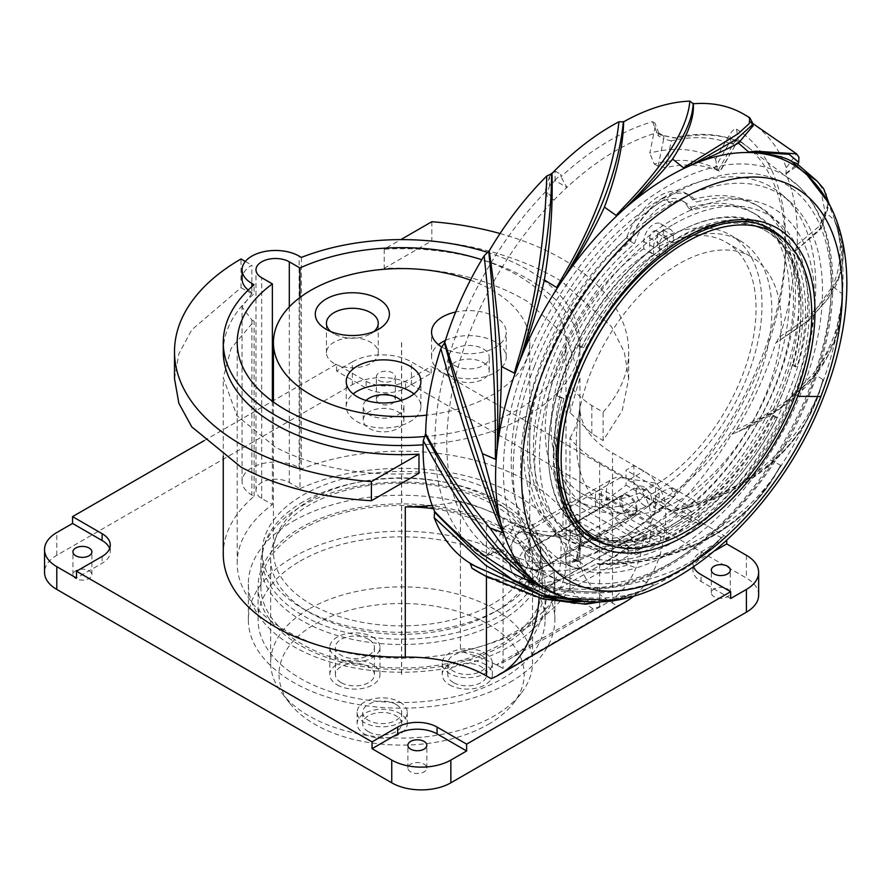 <?xml version="1.0" encoding="UTF-8"?>
<svg xmlns="http://www.w3.org/2000/svg" width="891" height="891" viewBox="0 0 891 891"><rect width="100%" height="100%" fill="white"/><g stroke="black" fill="none" stroke-linecap="round" stroke-linejoin="round"><path stroke-width="0.67" stroke-dasharray="4.46 3.34" d="M758.653 595.121A41.799 24.135 0 0 0 746.413 578.059L411.453 384.667A41.799 24.135 0 0 0 352.346 384.667L56.79 555.305A41.799 24.135 0 0 0 44.55 572.367M352.346 361.913A41.799 24.135 180 0 1 411.453 361.913L431.155 373.296L405.539 388.086A27.866 16.083 180 0 1 366.134 388.086L336.586 371.024L352.346 361.913L352.346 384.667M379.143 380.58A9.478 5.469 0 0 0 389.467 381.76A9.478 5.469 0 0 0 395.314 376.704A9.478 5.469 0 0 0 392.541 372.839A9.478 5.469 0 0 0 382.217 371.658A9.478 5.469 0 0 0 376.37 376.704A9.478 5.469 0 0 0 379.143 380.58M431.155 373.296L431.155 366.468L726.711 537.106L726.711 540.436M204.061 440.7L336.586 364.196L366.134 381.259A27.866 16.083 0 0 0 405.539 381.259L431.155 366.468M730.653 598.529L701.094 581.467A27.866 16.083 180 0 1 692.931 570.095L692.931 563.268A27.866 16.083 0 0 1 701.094 551.897L726.711 537.106M692.931 563.268A27.866 16.083 0 0 0 693.655 566.899M491.164 678.675L617.263 605.88L612.518 603.14A111.464 64.352 180 0 1 579.874 557.632A111.464 64.352 180 0 1 579.896 556.296A178.334 102.966 0 0 0 579.941 554.169A178.334 102.966 0 0 0 527.706 481.363A178.334 102.966 0 0 0 301.381 469L299.142 467.708A33.435 19.301 0 0 0 262.7 463.532A33.435 19.301 0 0 0 242.062 481.363A33.435 19.301 0 0 0 251.852 495.017L254.091 496.309A178.334 102.966 0 0 0 223.262 554.169M692.931 570.095A27.866 16.083 180 0 1 701.094 558.713L715.072 550.649M293.228 521.179A153.252 88.487 180 0 1 460.246 502.001A153.252 88.487 180 0 1 554.859 583.739A153.252 88.487 180 0 1 509.975 646.309A153.252 88.487 180 0 1 342.957 665.488A153.252 88.487 180 0 1 248.344 583.739A153.252 88.487 180 0 1 293.228 521.179M392.541 395.593A9.478 5.469 180 0 1 395.314 399.458A9.478 5.469 180 0 1 389.467 404.514A9.478 5.469 180 0 1 379.143 403.322A9.478 5.469 180 0 1 376.37 399.458A9.478 5.469 180 0 1 382.217 394.401A9.478 5.469 180 0 1 392.541 395.593M89.111 570.775A9.478 5.469 180 0 1 91.884 574.639A9.478 5.469 180 0 1 86.037 579.696A9.478 5.469 180 0 1 75.713 578.515A9.478 5.469 180 0 1 72.928 574.639A9.478 5.469 180 0 1 78.776 569.594A9.478 5.469 180 0 1 89.111 570.775M424.06 764.166A9.478 5.469 180 0 1 426.834 768.031A9.478 5.469 180 0 1 420.986 773.087A9.478 5.469 180 0 1 410.662 771.896A9.478 5.469 180 0 1 407.889 768.031A9.478 5.469 180 0 1 413.736 762.974A9.478 5.469 180 0 1 424.06 764.166M727.502 588.973A9.478 5.469 180 0 1 730.275 592.849A9.478 5.469 180 0 1 724.428 597.894A9.478 5.469 180 0 1 714.103 596.714A9.478 5.469 180 0 1 711.319 592.849A9.478 5.469 180 0 1 717.177 587.793A9.478 5.469 180 0 1 727.502 588.973M336.586 371.024L336.586 364.196M109.638 548.477A27.866 16.083 180 0 1 110.272 551.897A27.866 16.083 180 0 1 102.109 563.268L76.492 578.059M509.975 682.261A153.252 88.487 0 0 0 554.859 619.69A153.252 88.487 0 0 0 460.246 537.941A153.252 88.487 0 0 0 293.228 557.131A153.252 88.487 0 0 0 248.344 619.69A153.252 88.487 0 0 0 342.957 701.44A153.252 88.487 0 0 0 509.975 682.261M300.133 561.107A143.507 82.852 180 0 1 456.515 543.142A143.507 82.852 180 0 1 545.103 619.69A143.507 82.852 180 0 1 503.07 678.274A143.507 82.852 180 0 1 346.688 696.239A143.507 82.852 180 0 1 258.1 619.69A143.507 82.852 180 0 1 300.133 561.107M503.07 645.318A143.507 82.852 0 0 0 545.103 586.735A143.507 82.852 0 0 0 456.515 510.198A143.507 82.852 0 0 0 300.133 528.151A143.507 82.852 0 0 0 258.1 586.735A143.507 82.852 0 0 0 346.688 663.283A143.507 82.852 0 0 0 503.07 645.318M302.105 529.287A140.722 81.248 180 0 1 455.457 511.679A140.722 81.248 180 0 1 542.318 586.735A140.722 81.248 180 0 1 501.11 644.182A140.722 81.248 180 0 1 347.757 661.801A140.722 81.248 180 0 1 260.885 586.735A140.722 81.248 180 0 1 302.105 529.287M501.11 620.715A140.722 81.248 0 0 0 542.318 563.268A140.722 81.248 0 0 0 455.457 488.212A140.722 81.248 0 0 0 302.105 505.821A140.722 81.248 0 0 0 260.885 563.268A140.722 81.248 0 0 0 347.757 638.324A140.722 81.248 0 0 0 501.11 620.715M299.966 488.658A164.401 94.914 180 0 1 517.849 496.153A164.401 94.914 180 0 1 566.008 563.268A164.401 94.914 180 0 1 464.512 650.965A164.401 94.914 180 0 1 285.354 630.383A164.401 94.914 180 0 1 237.195 563.268A164.401 94.914 180 0 1 272.379 504.584L261.709 498.425A19.502 11.26 180 0 1 255.995 490.462A19.502 11.26 180 0 1 268.035 480.06A19.502 11.26 180 0 1 289.297 482.499L299.966 488.658L299.966 297.483M424.127 436.601A164.401 94.914 0 0 0 566.008 342.578A164.401 94.914 0 0 0 517.849 275.464A164.401 94.914 0 0 0 481.775 259.715M272.379 401.251L272.379 504.584M487.076 252.209A178.334 102.966 180 0 1 527.706 269.773A178.334 102.966 180 0 1 579.941 342.578A178.334 102.966 180 0 1 423.169 444.787M432.213 505.442A178.334 102.966 0 0 0 460.402 501.21L460.402 651.366A178.334 102.966 0 0 0 569.962 588.116A132.358 76.414 0 0 0 593.183 608.921L599.621 606.593A186.698 107.789 60 0 0 606.326 603.24A186.698 107.789 60 0 0 643.436 540.213L546.885 595.956A186.698 107.789 -120 0 1 509.775 658.984L606.326 603.24M539.133 597.984A195.051 112.611 60 0 0 539.512 590.143L554.291 581.6A195.051 112.611 -120 0 1 552.865 599.409L649.416 543.666A195.051 112.611 60 0 0 650.898 521.19A195.051 112.611 60 0 0 650.842 516.446A30.65 17.697 60 0 0 629.18 479.659L599.621 462.585A132.358 76.414 180 0 1 597.772 461.538A132.358 76.414 180 0 1 569.962 437.96L569.962 588.116M569.962 437.96A178.334 102.966 0 0 0 579.896 406.14A111.464 64.352 0 0 0 579.874 407.477A111.464 64.352 0 0 0 612.518 452.973L643.959 471.127A30.65 17.697 -120 0 1 665.622 507.915A195.051 112.611 -120 0 1 665.677 512.659A195.051 112.611 -120 0 1 633.935 595.979M301.381 257.41L301.381 469M223.262 351.678A178.334 102.966 0 0 1 254.091 293.818L254.091 284.719M418.982 473.266C363.472 476.696 315.648 468.02 275.508 447.237L236.828 415.607L223.273 377.751L231.137 348.336L254.091 321.183L251.863 319.98L242.062 306.95L251.852 293.562L251.852 265.217A33.435 19.301 0 0 0 242.062 278.872M254.091 496.309L254.091 321.183M384.221 249.202L384.221 268.325C439.731 266.81 487.555 277.903 527.706 301.626L566.375 336.843L579.941 377.751L569.962 412.611L569.962 385.625A178.334 102.966 0 0 0 579.941 351.678A178.334 102.966 0 0 0 527.706 278.872A178.334 102.966 0 0 0 384.221 249.202L400.839 239.612M248.233 290.043A33.435 19.301 0 0 0 251.852 292.526L254.091 293.818M245.326 261.453L251.852 265.217M174.502 378.664L178.868 353.827L191.788 329.793L241.016 287.704L241.016 258.969M241.016 287.704L251.852 293.562M617.263 605.88A195.051 112.611 -120 0 0 625.282 601.948M636.074 491.598A11.149 6.437 60 0 1 638.379 486.497A11.149 6.437 60 0 1 646.966 489.482A11.149 6.437 60 0 1 651.833 500.697A11.149 6.437 60 0 1 649.528 505.798A11.149 6.437 60 0 1 640.941 502.814A11.149 6.437 60 0 1 636.074 491.598A11.149 6.437 -120 0 0 640.941 502.814A11.149 6.437 -120 0 0 649.528 505.798A11.149 6.437 -120 0 0 651.833 500.697A11.149 6.437 -120 0 0 646.966 489.482A11.149 6.437 -120 0 0 638.379 486.497A11.149 6.437 -120 0 0 636.074 491.598M593.183 608.921L496.532 664.719A186.698 107.789 -120 0 0 503.07 662.336A186.698 107.789 -120 0 0 509.775 658.984M552.865 599.409L546.885 595.956M554.291 581.6L554.291 572.189A30.65 17.697 -120 0 0 532.629 535.391L503.07 518.328A146.737 84.723 180 0 0 460.402 501.21M524.743 555.873A11.149 6.437 60 0 1 527.06 550.772A11.149 6.437 60 0 1 535.647 553.756A11.149 6.437 60 0 1 540.514 564.972A11.149 6.437 60 0 1 538.197 570.073A11.149 6.437 60 0 1 529.61 567.088A11.149 6.437 60 0 1 524.743 555.873M496.532 664.719L503.07 668.495A146.737 84.723 0 0 0 460.402 651.366M503.07 518.328L503.07 668.495M554.291 572.189L539.512 580.72A30.65 17.697 60 0 0 517.849 543.922L486.419 525.779A111.876 64.597 0 0 0 433.471 508.705M539.512 590.143L539.512 580.72M525.735 573.503A11.149 6.437 -120 0 0 520.867 562.288A11.149 6.437 -120 0 0 512.28 559.303A11.149 6.437 -120 0 0 509.975 564.404A11.149 6.437 -120 0 0 514.831 575.619A11.149 6.437 -120 0 0 523.429 578.604A11.149 6.437 -120 0 0 525.735 573.503A11.149 6.437 60 0 1 523.429 578.604A11.149 6.437 60 0 1 514.831 575.619A11.149 6.437 60 0 1 509.975 564.404A11.149 6.437 60 0 1 512.28 559.303A11.149 6.437 60 0 1 520.867 562.288A11.149 6.437 60 0 1 525.735 573.503M599.621 462.585L599.621 606.593M649.416 543.666L643.436 540.213M637.054 509.229A11.149 6.437 -120 0 0 632.198 498.013A11.149 6.437 -120 0 0 623.6 495.028A11.149 6.437 -120 0 0 621.294 500.129A11.149 6.437 -120 0 0 626.161 511.345A11.149 6.437 -120 0 0 634.748 514.33A11.149 6.437 -120 0 0 637.054 509.229M384.221 268.325L431.823 240.848C482.332 246.094 525.779 259.715 562.165 281.712L611.415 326.54L624.335 352.179L628.701 378.664L622.208 410.662L603.129 440.577L591.813 433.616L569.962 412.611M431.823 221.725L431.823 240.848M500.051 233.52A227.094 131.111 180 0 1 562.188 258.969A227.094 131.111 180 0 1 628.701 351.678A227.094 131.111 180 0 1 603.129 412.121L591.813 405.583A128.716 74.309 180 0 1 569.962 385.625M603.129 440.577L603.129 412.121M591.813 433.616L591.813 405.583M530.68 584.262C610.87 601.937 671.903 588.884 713.78 545.08L719.772 539.378L714.248 545.08C668.395 592.404 593.985 603.352 529.421 584.128L530.68 584.262A229.087 132.269 120 0 0 596.881 563.58L597.17 563.847C633.156 565.184 667.972 557.811 701.618 541.728C734.886 524.097 759.366 501.811 775.07 474.858L780.639 465.314L770.615 459.923C744.687 485.317 710.662 502.647 668.54 511.891L668.952 511.924C704.191 505.453 736.155 491.052 764.834 468.722C792.767 445.032 811.077 418.87 819.753 390.225L823.006 379.677L813.472 373.374L781.24 406.975L738.706 431.444L731.333 434.44L739.686 431.044L780.059 408.713L813.516 377.428L834.344 340.663L841.55 303.519L842.084 295.4L841.872 293.551L832.573 286.301L807.079 321.807L775.693 343.024L809.228 319.858L827.862 299.053L839.623 274.784L842.262 250.382L837.117 227.973L834.366 220.044L825.021 211.958L819.642 230.156L794.861 251.563L821.959 226.893L828.218 202.324M529.421 584.128L527.249 581.634A229.087 132.269 120 0 1 476.83 571.242M795.24 251.006L797.233 244.78A229.087 132.269 120 0 0 785.929 173.968L786.33 167.686A229.087 132.269 120 0 0 750.255 122.067L748.618 117.233A229.087 132.269 120 0 0 743.695 114.137M776.15 342.623L779.681 336.776A229.087 132.269 120 0 0 794.861 251.563M731.801 434.24L736.322 429.674A229.087 132.269 120 0 0 775.693 343.024M822.471 382.517L820.121 390.147C800.096 454.889 737.158 499.506 669.731 511.868L673.785 509.329A229.087 132.269 120 0 0 731.333 434.44M779.38 468.143L775.293 475.059C739.519 535.669 667.359 566.709 598.752 564.404L601.57 563.613A229.087 132.269 120 0 0 668.54 511.891M598.752 564.404L597.17 563.847M674.598 493.982L675.278 495.585A250.705 144.743 -60 0 1 659.518 510.888L659.518 508.661A248.077 143.228 -60 0 1 613.721 543.209A248.077 143.228 -60 0 1 567.946 563.691C565.93 564.482 565.128 562.455 565.551 557.61L570.73 532.295A211.768 122.267 -60 0 1 535.391 535.658A211.768 122.267 -60 0 1 504.941 526.414L490.785 550.928L485.706 556.196L495.563 552.353L494.149 552.22A239.556 138.305 120 0 1 469.468 333A239.556 138.305 120 0 1 554.046 200.007L546.461 195.63L549.569 185.818A239.556 138.305 -60 0 1 555.093 180.572L566.91 187.4A239.556 138.305 120 0 0 554.046 200.007L545.236 189.794A250.705 144.743 -60 0 1 561.007 174.491L561.007 176.719A248.077 143.228 -60 0 1 652.58 121.688L654.874 123.003L654.974 127.769L649.795 153.085A211.768 122.267 -60 0 1 685.134 149.71A211.768 122.267 -60 0 1 715.584 158.966L729.729 134.452C732.97 129.852 735.242 128.104 736.534 129.184A248.077 143.228 -60 0 1 785.65 245.426A248.077 143.228 -60 0 1 762.173 356.255A248.077 143.228 -60 0 1 674.598 493.982L678.307 492.2A239.556 138.305 120 0 0 762.874 359.207A239.556 138.305 120 0 0 785.528 252.186A239.556 138.305 120 0 0 738.193 139.987L730.91 142.17L729.729 134.452M545.916 191.398A248.077 143.228 -60 0 0 458.342 329.113A248.077 143.228 -60 0 0 483.991 556.196L485.706 556.196M601.57 563.613C684.923 559.815 742.726 530.245 774.958 474.903L780.639 465.314M562.31 596.591L582.447 600.657L588.661 600.812A445.411 351.288 95.1 0 1 576.522 596.814L525.857 588.183L476.128 566.687M489.159 578.07L533.865 596.48L575.642 603.864L612.952 601.247L645.752 589.508L652.88 585.766L653.805 584.986L642.378 580.854C606.236 591.836 567.857 592.092 527.249 581.634M775.671 473.967A245.682 141.847 120 0 0 819.197 391.628L823.006 379.677M819.197 391.628C808.917 417.434 792.723 440.199 770.615 459.923M673.785 509.329C753.519 488.045 802.212 448.218 819.854 389.835L819.753 390.225M736.322 429.674C806.277 397.575 841.416 355.219 841.761 302.584L841.55 303.519C838.865 328.456 829.499 351.745 813.472 373.374M841.55 303.519L841.872 293.551M841.65 302.55A245.682 141.847 120 0 0 837.106 227.973C842.374 247.72 840.87 267.166 832.573 286.301M779.681 336.776C835.101 302.183 854.302 265.473 837.284 226.637L834.366 220.044L837.473 226.904L842.608 247.163C844.256 264.46 839.979 280.888 829.799 296.447L809.139 319.936M809.418 177.287L821.591 194.26L825.021 211.958M797.233 244.78L818.372 226.915L827.616 210.254L826.859 194.951L816.835 180.84M785.929 173.968L797.289 165.893L796.543 163.387M786.174 173.355L798.436 162.964M786.33 167.686L796.576 153.842M752.973 125.887L750.255 122.067M750.322 121.477L753.151 124.072M748.618 117.233L749.81 117.735M580.876 600.712L582.447 600.657A245.682 141.847 120 0 1 564.148 597.159M581.255 601.481L585.487 601.213M653.805 584.986L646.621 588.762C626.273 597.415 602.906 600.088 576.522 596.814M646.621 588.762L613.609 600.356M715.028 543.911A245.682 141.847 120 0 0 775.07 474.858C758.798 498.682 737.28 517.983 710.539 532.785L721.22 537.407L714.259 544.601C694.445 562.165 670.477 574.25 642.378 580.854M714.259 544.601C669.709 587.793 605.891 604.243 527.383 582.09M710.539 532.785C677.104 553.333 639.215 563.602 596.881 563.58M719.772 539.378L721.22 537.407M778.489 235.335A178.334 102.966 -60 0 1 797.122 366.847L794.872 366.647A174.714 100.872 120 0 0 766.75 231.304A174.714 100.872 120 0 0 741.167 223.396A174.714 100.872 120 0 0 583.627 347.78L581.389 347.579A178.334 102.966 -60 0 1 742.448 220.099A178.334 102.966 -60 0 1 768.565 228.163A178.334 102.966 -60 0 1 770.403 229.265M581.389 347.579L576.856 344.962L581.656 346.644A174.714 100.872 -60 0 1 739.196 222.26A174.714 100.872 -60 0 1 764.779 230.156A174.714 100.872 -60 0 1 800.964 310.146A174.714 100.872 -60 0 1 792.901 365.51L792.589 364.23L797.122 366.847M557.153 395.749L561.686 398.366L563.925 398.567L557.153 395.749A178.334 102.966 -60 0 1 576.856 344.962M792.589 364.23A178.334 102.966 -60 0 1 772.887 415.017L777.409 417.634A178.334 102.966 -60 0 1 616.349 545.114A178.334 102.966 -60 0 1 601.403 542.051M592.114 538.086A178.334 102.966 -60 0 1 590.232 537.05A178.334 102.966 -60 0 1 561.686 398.366M794.872 366.647L792.901 365.51M777.409 417.634L775.17 417.434A174.714 100.872 120 0 1 617.63 541.806A174.714 100.872 120 0 1 592.047 533.909L590.076 532.773A174.714 100.872 -60 0 1 561.954 397.419M563.925 398.567A174.714 100.872 120 0 0 592.047 533.909M772.887 415.017L773.199 416.297L775.17 417.434M773.199 416.297A174.714 100.872 -60 0 1 677.427 524.12A174.714 100.872 -60 0 1 615.659 540.67A174.714 100.872 -60 0 1 590.076 532.773M611.516 542.63A178.612 103.122 -60 0 1 565.295 370.099A178.612 103.122 -60 0 1 737.815 217.114A178.612 103.122 -60 0 1 800.964 306.961A178.612 103.122 -60 0 1 674.676 525.712A178.612 103.122 -60 0 1 611.516 542.63M581.656 346.644L583.627 347.78M795.83 390.692A197.858 114.237 -60 0 1 604.722 560.172A197.858 114.237 -60 0 1 553.511 369.052A197.858 114.237 120 0 1 744.62 199.584A197.858 114.237 120 0 1 795.83 390.692M534.477 366.156A224.922 129.852 120 0 0 592.693 583.405A224.922 129.852 120 0 0 809.941 390.759A224.922 129.852 120 0 0 751.726 173.5A224.922 129.852 120 0 0 534.477 366.156M659.518 508.661L665.432 504.807A239.556 138.305 120 0 0 678.307 492.2L670.723 487.822L659.128 492.734A239.556 138.305 -60 0 1 653.604 497.98L665.432 504.807A239.556 138.305 120 0 1 619.512 539.734L613.721 543.209M504.941 526.414L515.031 522.583L521.859 526.447L506.756 552.598A5.569 3.564 -62.1 0 0 507.157 559.27A5.569 3.564 -62.1 0 0 507.235 559.314A5.569 3.564 -62.1 0 0 507.291 559.336L495.162 552.765A431.823 352.58 -60 0 1 494.137 552.22M507.291 559.336L510.576 561.018M736.534 129.184L738.193 139.987A431.901 352.58 121.9 0 1 739.196 140.6L798.035 185.662A231.994 133.94 -60 0 1 798.046 185.673C839.879 224.075 843.744 307.807 811.189 390.336C766.115 511.935 646.643 610.602 568.18 583.828A231.994 133.94 -60 0 1 568.146 583.817A231.994 133.94 -60 0 1 525.4 363.016A231.994 133.94 -60 0 1 798.035 185.662A231.994 133.94 -60 0 1 809.529 388.398A231.994 133.94 -60 0 1 568.18 583.828L510.588 561.029L520.132 565.351A238.888 137.927 120 0 0 579.841 567.879A5.569 4.01 76.9 0 1 579.596 567.756A5.569 4.01 76.9 0 1 576.789 560.461A233.331 134.708 -60 0 1 518.874 558.156L533.898 532.116A203.415 117.445 120 0 0 552.142 536.003A203.415 117.445 120 0 0 582.268 533.698L583.772 532.618L582.113 530.501L578.17 528.229A203.415 117.445 -60 0 1 544.256 531.459A203.415 117.445 -60 0 1 515.031 522.583M619.512 539.734A239.556 138.305 120 0 1 575.441 559.47L573.414 559.236L570.897 554.592A426.254 301.414 -105 0 0 576.555 557.677L578.259 559.526L578.782 562.266L577.736 561.575A5.569 3.286 118 0 0 579.54 561.686C583.984 564.448 584.084 566.509 579.829 567.879M670.723 487.822L675.278 495.585L659.128 502.324L659.128 492.734M715.584 158.966L717.311 169.613L719.939 171.206L735.387 145.133C739.196 142.148 741.435 141.335 742.103 142.705L741.947 142.627A5.569 5.223 -64.7 0 0 735.03 145.055L733.482 143.729A5.569 3.219 121.6 0 1 739.196 140.6L738.182 139.976M717.311 169.613A203.415 117.445 -60 0 0 688.086 160.748A203.415 117.445 -60 0 0 654.172 163.977L649.795 153.085M654.172 163.977L658.115 166.249L665.844 167.597L671.324 140.834A233.331 134.708 -60 0 1 729.239 143.15M740.221 141.224L742.493 142.928L736.322 140.767A238.888 137.927 120 0 0 676.614 138.239A5.569 4.01 -103.1 0 0 676.392 138.105A5.569 4.01 -103.1 0 0 673.997 137.682L662.815 135.365A5.569 3.141 122 0 0 660.944 135.209A431.901 302.004 -106.2 0 0 656.901 132.726L658.872 133.138L658.081 135.666A426.254 301.414 75 0 1 663.672 139.074A5.569 3.141 122 0 0 662.837 135.387M676.614 138.239L660.944 135.209M652.58 121.688L656.901 132.726A239.556 138.305 120 0 0 566.91 187.4L561.007 176.719M555.093 180.572L555.093 171.072A250.705 144.743 120 0 0 549.569 176.229L549.569 185.818M546.461 195.63L545.236 189.794L549.569 176.229M555.093 171.072L561.007 174.491M483.991 556.196L494.149 552.22M510.621 561.052L495.262 552.821A5.569 3.219 118.4 0 0 500.697 549.535A426.254 348.036 120 0 1 498.069 548.088L495.563 552.353M518.818 558.289A240.904 185.261 -60 0 1 506.756 552.598L500.697 549.535L515.956 523.117M533.898 532.116L521.859 526.447M583.772 532.584L578.259 559.526L576.789 560.461L582.268 533.698M582.113 530.501L576.555 557.677A5.569 3.286 118 0 0 577.713 561.564M578.17 528.229L570.73 532.295M575.441 559.481L567.946 563.691M653.604 497.98L653.604 507.469L659.518 510.888M653.604 507.469A250.705 144.743 120 0 0 659.128 502.324M518.852 558.223L520.132 565.351M742.493 142.928A5.569 5.223 115.3 0 0 742.303 142.816A5.569 5.223 -64.7 0 0 741.947 142.627L736.322 140.767M735.387 145.144L720.24 171.362L714.203 169.19A203.415 117.445 120 0 0 695.971 165.292A203.415 117.445 120 0 0 665.844 167.597M658.115 166.249L663.672 139.074L671.324 140.834A5.569 4.01 -103.1 0 1 673.986 137.693M714.203 169.19L729.272 143.083L734.952 140.177M663.461 197.59A215.321 124.317 120 0 0 519.887 397.798A215.321 124.317 120 0 0 567.912 565.451A215.321 124.317 120 0 0 627.999 564.849L627.999 545.426A192.267 111.007 -60 0 1 567.333 539.913A192.267 111.007 -60 0 1 527.505 451.893A192.267 111.007 -60 0 1 630.416 240.202A52.948 30.572 -60 0 1 689.935 195.597A52.948 30.572 -60 0 1 696.506 202.045A192.267 111.007 -60 0 1 759.589 206.89A192.267 111.007 -60 0 1 799.416 294.91A192.267 111.007 -60 0 1 698.923 504.473L698.934 523.897A215.321 124.317 120 0 0 782.008 194.639A215.321 124.317 120 0 0 663.461 197.59L671.569 203.816A213.428 123.225 -60 0 1 790.918 202.524A213.428 123.225 -60 0 1 807.057 376.615A213.428 123.225 -60 0 1 671.569 552.342A213.428 123.225 -60 0 1 636.096 567.946L627.999 564.849L582.681 542.73L572.824 537.039A220.133 127.09 120 0 0 643.759 496.087L643.759 489.894L655.576 483.067L620.582 477.565A30.65 17.697 -120 0 0 612.674 478.823A30.65 17.697 -120 0 0 606.326 492.846A30.65 17.697 -120 0 0 619.702 523.696A30.65 17.697 -120 0 0 643.324 531.905A30.65 17.697 -120 0 0 645.329 530.39A72.449 41.832 -120 0 0 655.576 500.809L655.576 483.067M698.934 523.897L653.615 501.767L643.759 496.087M673.585 224.354A189.705 109.526 -60 0 1 807.725 301.804A189.705 109.526 -60 0 1 673.585 534.143A189.705 109.526 -60 0 1 539.434 456.693A189.705 109.526 -60 0 1 673.585 224.354M673.585 234.545A177.22 102.32 120 0 0 557.811 390.715A177.22 102.32 120 0 0 584.975 532.729A177.22 102.32 120 0 0 673.585 523.941A177.22 102.32 120 0 0 789.359 367.783A177.22 102.32 120 0 0 762.195 225.768A177.22 102.32 120 0 0 673.585 234.545M671.569 203.816A213.428 123.225 120 0 0 528.753 404.18A213.428 123.225 120 0 0 579.206 569.226A213.428 123.225 120 0 0 636.096 567.946M698.923 504.473L694.991 502.201A192.267 111.007 120 0 0 795.474 292.638A192.267 111.007 120 0 0 755.657 204.618A192.267 111.007 120 0 0 692.563 199.773L696.506 202.045M694.991 502.201L694.991 500.809L633.902 465.548L626.028 470.103L626.028 485.172A206.099 118.993 -60 0 1 601.392 502.39L601.392 488.869L595.489 492.278L595.489 505.81A206.099 118.993 -60 0 1 570.853 517.014L570.853 501.945L562.978 506.5L562.978 529.299L633.902 488.346L633.902 465.548M633.902 488.346L643.759 489.894M692.563 199.773A52.948 30.572 120 0 0 685.992 193.314A52.948 30.572 120 0 0 626.473 237.93A192.267 111.007 120 0 0 523.563 449.621A192.267 111.007 120 0 0 563.39 537.641A192.267 111.007 120 0 0 624.056 543.154L624.056 541.761L631.931 537.217L570.853 501.945M595.489 505.81L660.509 543.343L660.509 532.061L656.567 529.789A192.267 111.007 120 0 1 631.931 540.77L631.931 537.217M656.567 529.789L656.567 527.55L662.481 524.131L601.392 488.869M626.028 485.172L691.048 522.705L691.048 511.2L687.106 508.928A192.267 111.007 120 0 1 662.481 526.369L662.481 524.131M687.106 508.928L687.106 505.364L694.991 500.809M630.583 241.439A44.583 25.739 -60 0 1 681.815 200.553A44.583 25.739 -60 0 1 688.465 208.026A183.914 106.185 -60 0 1 751.469 211.858A183.914 106.185 -60 0 1 789.56 296.046A183.914 106.185 -60 0 1 709.281 481.129A183.914 106.185 -60 0 1 567.567 530.401A183.914 106.185 -60 0 1 529.477 446.202A183.914 106.185 -60 0 1 630.583 241.439L634.515 243.722A183.914 106.185 120 0 0 533.419 448.485A183.914 106.185 120 0 0 571.51 532.673A183.914 106.185 120 0 0 713.223 483.401A183.914 106.185 120 0 0 793.502 298.318A183.914 106.185 120 0 0 755.412 214.13A183.914 106.185 120 0 0 692.396 210.298A44.583 25.739 120 0 0 685.747 202.836A44.583 25.739 120 0 0 634.515 243.722M627.999 545.426L624.056 543.154M620.582 477.565L526.002 532.172A30.65 17.697 60 0 0 518.094 533.419A30.65 17.697 60 0 0 516.078 534.945A30.65 17.697 60 0 0 511.746 547.453A30.65 17.697 60 0 0 525.122 578.304A30.65 17.697 60 0 0 548.745 586.512A30.65 17.697 60 0 0 550.761 584.997A72.449 41.832 60 0 0 561.007 555.416L561.007 537.663L572.824 530.836L572.824 537.039M572.824 530.836L562.978 529.299M562.978 506.5L624.056 541.761M626.473 237.93L630.416 240.202M526.002 532.172L561.007 537.663M687.106 505.364L626.028 470.103M691.048 511.2A192.267 111.007 -60 0 1 666.412 528.641L666.412 539.935L601.392 502.39M662.481 526.369L666.412 528.641M656.567 527.55L595.489 492.278M660.509 532.061A192.267 111.007 -60 0 1 635.873 543.053L635.873 554.558L570.853 517.014M631.931 540.77L635.873 543.053M635.873 554.558A206.099 118.993 120 0 0 660.509 543.343M666.412 539.935A206.099 118.993 120 0 0 691.048 522.705M525.144 555.193A11.706 6.76 -120 0 0 530.256 566.966A11.706 6.76 -120 0 0 539.267 570.106A11.706 6.76 -120 0 0 541.695 564.749A11.706 6.76 -120 0 0 536.582 552.966A11.706 6.76 -120 0 0 527.561 549.836A11.706 6.76 -120 0 0 525.144 555.193M636.274 510.142A11.706 6.76 60 0 1 633.846 515.499A11.706 6.76 60 0 1 624.825 512.358A11.706 6.76 60 0 1 619.724 500.586A11.706 6.76 60 0 1 622.141 495.229A11.706 6.76 60 0 1 631.162 498.359A11.706 6.76 60 0 1 636.274 510.142M688.465 208.026L692.396 210.298M586.835 506.133A153.252 88.487 -60 0 0 653.604 503.705A153.252 88.487 -60 0 0 771.829 310.836A153.252 88.487 -60 0 0 740.087 240.681A153.252 88.487 -60 0 0 673.318 243.098L673.318 235.759A13.933 8.041 -60 0 0 670.422 229.377L660.576 223.686A13.933 8.041 120 0 0 649.84 227.417A13.933 8.041 120 0 0 643.759 241.439L643.759 248.789L653.604 254.47A153.252 88.487 -60 0 0 555.093 435.966A153.252 88.487 -60 0 0 586.835 506.133L576.978 500.441A153.252 88.487 120 0 0 695.08 459.377A153.252 88.487 120 0 0 761.983 305.145A153.252 88.487 120 0 0 730.241 234.99A153.252 88.487 120 0 0 663.461 237.407L663.461 230.067A13.933 8.041 120 0 0 660.576 223.686M670.422 229.377A13.933 8.041 -60 0 0 659.685 233.108A13.933 8.041 -60 0 0 653.604 247.13L653.604 254.47M673.318 243.098L663.461 237.407M643.759 248.789A153.252 88.487 120 0 0 545.236 430.286A153.252 88.487 120 0 0 576.978 500.441M657.547 233.475L657.547 247.219A144.899 83.654 -60 0 1 726.054 242.229A144.899 83.654 -60 0 1 748.273 358.338A144.899 83.654 -60 0 1 653.604 486.018A144.899 83.654 -60 0 1 581.166 493.202A144.899 83.654 -60 0 1 558.212 379.633A144.899 83.654 -60 0 1 649.673 251.774L649.673 238.031A5.569 3.219 -60 0 1 652.101 232.417A5.569 3.219 -60 0 1 656.4 230.925A5.569 3.219 -60 0 1 657.547 233.475L667.404 239.167L667.404 252.91L657.547 247.219M667.404 239.167A5.569 3.219 120 0 0 666.245 236.616A5.569 3.219 120 0 0 661.957 238.109A5.569 3.219 120 0 0 659.518 243.722L659.518 257.454A144.899 83.654 -60 0 1 663.461 255.093A144.899 83.654 -60 0 1 667.404 252.91M659.518 257.454L649.673 251.774M678.775 500.553A144.899 83.654 120 0 0 773.444 372.872A144.899 83.654 120 0 0 751.224 256.764A144.899 83.654 120 0 0 678.775 263.936A144.899 83.654 120 0 0 584.117 391.628A144.899 83.654 120 0 0 606.337 507.736A144.899 83.654 120 0 0 678.775 500.553M470.415 280.142A128.181 73.998 180 0 1 529.777 342.578A128.181 73.998 180 0 1 492.233 394.902A128.181 73.998 180 0 1 426.644 415.15M441.535 346.844A37.344 21.562 0 0 0 442.493 347.412A37.344 21.562 0 0 0 483.178 352.079A37.344 21.562 0 0 0 506.233 332.165A37.344 21.562 0 0 0 495.296 316.929A37.344 21.562 0 0 0 455.68 312.006M310.97 499.561A128.181 73.998 0 0 0 273.426 551.897A128.181 73.998 0 0 0 352.546 620.259A128.181 73.998 0 0 0 492.233 604.221A128.181 73.998 0 0 0 529.777 551.897A128.181 73.998 0 0 0 450.657 483.523A128.181 73.998 0 0 0 310.97 499.561M500.118 608.776A139.319 80.435 180 0 1 348.281 626.206A139.319 80.435 180 0 1 262.277 551.897A139.319 80.435 180 0 1 303.085 495.017A139.319 80.435 180 0 1 454.922 477.576A139.319 80.435 180 0 1 540.926 551.897A139.319 80.435 180 0 1 500.118 608.776M303.085 501.833A139.319 80.435 0 0 0 262.277 558.713A139.319 80.435 0 0 0 348.281 633.033A139.319 80.435 0 0 0 500.118 615.592A139.319 80.435 0 0 0 540.926 558.713A139.319 80.435 0 0 0 454.922 484.403A139.319 80.435 0 0 0 303.085 501.833M494.204 612.184A130.966 75.612 180 0 1 351.488 628.578A130.966 75.612 180 0 1 270.641 558.713A130.966 75.612 180 0 1 308.999 505.253A130.966 75.612 180 0 1 451.715 488.858A130.966 75.612 180 0 1 532.562 558.713A130.966 75.612 180 0 1 494.204 612.184M308.999 609.01A130.966 75.612 0 0 0 270.641 662.47A130.966 75.612 0 0 0 282.046 693.343A130.966 75.612 0 0 0 494.204 715.941A130.966 75.612 0 0 0 521.157 693.343A130.966 75.612 0 0 0 532.562 662.47A130.966 75.612 0 0 0 451.715 592.615A130.966 75.612 0 0 0 308.999 609.01M488.301 724.35A122.602 70.79 0 0 0 513.528 703.188A122.602 70.79 0 0 0 471.127 615.993A122.602 70.79 0 0 0 314.902 624.246A122.602 70.79 0 0 0 289.675 703.188A122.602 70.79 0 0 0 488.301 724.35M372.638 637.098A25.082 14.479 180 0 1 379.978 647.334A25.082 14.479 180 0 1 364.497 660.71A25.082 14.479 180 0 1 337.177 657.569A25.082 14.479 180 0 1 329.826 647.334A25.082 14.479 180 0 1 345.307 633.958A25.082 14.479 180 0 1 372.638 637.098M485.027 653.003A25.082 14.479 180 0 1 492.367 663.238A25.082 14.479 180 0 1 476.885 676.614A25.082 14.479 180 0 1 449.565 673.473A25.082 14.479 180 0 1 442.214 663.238A25.082 14.479 180 0 1 457.696 649.862A25.082 14.479 180 0 1 485.027 653.003M399.925 702.108A25.082 14.479 180 0 1 407.276 712.343A25.082 14.479 180 0 1 391.795 725.72A25.082 14.479 180 0 1 364.464 722.59A25.082 14.479 180 0 1 357.113 712.343A25.082 14.479 180 0 1 372.594 698.967A25.082 14.479 180 0 1 399.925 702.108M337.177 684.878A25.082 14.479 0 0 0 364.497 688.019A25.082 14.479 0 0 0 379.978 674.643A25.082 14.479 0 0 0 372.638 664.396A25.082 14.479 0 0 0 345.307 661.256A25.082 14.479 0 0 0 329.826 674.643A25.082 14.479 0 0 0 337.177 684.878M341.108 682.595A19.502 11.26 180 0 1 335.395 674.643A19.502 11.26 180 0 1 347.445 664.229A19.502 11.26 180 0 1 368.696 666.68A19.502 11.26 180 0 1 374.409 674.643A19.502 11.26 180 0 1 362.37 685.045A19.502 11.26 180 0 1 341.108 682.595M368.696 639.37A19.502 11.26 0 0 0 347.445 636.931A19.502 11.26 0 0 0 335.395 647.334A19.502 11.26 0 0 0 341.108 655.297A19.502 11.26 0 0 0 362.37 657.736A19.502 11.26 0 0 0 374.409 647.334A19.502 11.26 0 0 0 368.696 639.37M449.565 684.856A25.082 14.479 0 0 0 476.885 687.997A25.082 14.479 0 0 0 492.367 674.621A25.082 14.479 0 0 0 485.027 664.374A25.082 14.479 0 0 0 457.696 661.245A25.082 14.479 0 0 0 442.214 674.621A25.082 14.479 0 0 0 449.565 684.856M453.497 682.584A19.502 11.26 180 0 1 447.783 674.621A19.502 11.26 180 0 1 459.834 664.207A19.502 11.26 180 0 1 481.084 666.657A19.502 11.26 180 0 1 486.798 674.621A19.502 11.26 180 0 1 474.758 685.023A19.502 11.26 180 0 1 453.497 682.584M481.084 655.275A19.502 11.26 0 0 0 459.834 652.836A19.502 11.26 0 0 0 447.783 663.238A19.502 11.26 0 0 0 453.497 671.201A19.502 11.26 0 0 0 474.758 673.641A19.502 11.26 0 0 0 486.798 663.238A19.502 11.26 0 0 0 481.084 655.275M364.464 733.961A25.082 14.479 0 0 0 391.795 737.102A25.082 14.479 0 0 0 407.276 723.726A25.082 14.479 0 0 0 399.925 713.491A25.082 14.479 0 0 0 372.594 710.35A25.082 14.479 0 0 0 357.113 723.726A25.082 14.479 0 0 0 364.464 733.961M368.406 731.689A19.502 11.26 180 0 1 362.693 723.726A19.502 11.26 180 0 1 374.732 713.323A19.502 11.26 180 0 1 395.983 715.763A19.502 11.26 180 0 1 401.696 723.726A19.502 11.26 180 0 1 389.657 734.128A19.502 11.26 180 0 1 368.406 731.689M395.983 704.38A19.502 11.26 0 0 0 374.732 701.941A19.502 11.26 0 0 0 362.693 712.343A19.502 11.26 0 0 0 368.406 720.307A19.502 11.26 0 0 0 389.657 722.757A19.502 11.26 0 0 0 401.696 712.343A19.502 11.26 0 0 0 395.983 704.38M330.784 331.541A25.917 14.958 0 0 0 334.014 333.813L326.139 329.269L334.014 333.813A25.917 14.958 0 0 0 370.667 333.813L370.667 333.813A25.917 14.958 0 0 0 373.897 331.541M334.025 363.394A25.917 14.958 180 0 1 326.429 352.814A25.917 14.958 180 0 1 342.422 338.992A25.917 14.958 180 0 1 370.667 342.233A25.917 14.958 180 0 1 378.263 352.814A25.917 14.958 180 0 1 362.258 366.635A25.917 14.958 180 0 1 334.025 363.394M413.981 393.933A37.344 21.562 180 0 1 420.908 406.452A37.344 21.562 180 0 1 397.865 426.366A37.344 21.562 180 0 1 357.168 421.699A37.344 21.562 180 0 1 346.231 406.452A37.344 21.562 180 0 1 353.17 393.933M366.067 400.471A20.337 11.739 0 0 0 363.227 406.452A20.337 11.739 0 0 0 369.186 414.76A20.337 11.739 0 0 0 391.361 417.3A20.337 11.739 0 0 0 403.913 406.452A20.337 11.739 0 0 0 401.073 400.471M397.954 411.798A20.337 11.739 180 0 1 403.913 420.106A20.337 11.739 180 0 1 391.361 430.954A20.337 11.739 180 0 1 369.186 428.404A20.337 11.739 180 0 1 363.227 420.106A20.337 11.739 180 0 1 375.79 409.247A20.337 11.739 180 0 1 397.954 411.798M445.433 340.418A37.344 21.562 180 0 1 495.296 341.955A37.344 21.562 180 0 1 506.233 357.191A37.344 21.562 180 0 1 483.178 377.116A37.344 21.562 180 0 1 442.493 372.438A37.344 21.562 180 0 1 431.556 357.191A37.344 21.562 180 0 1 438.483 344.683M454.51 365.499A20.337 11.739 0 0 0 476.674 368.039A20.337 11.739 0 0 0 489.237 357.191A20.337 11.739 0 0 0 483.278 348.893A20.337 11.739 0 0 0 461.104 346.343A20.337 11.739 0 0 0 448.552 357.191A20.337 11.739 0 0 0 454.51 365.499M483.278 362.537A20.337 11.739 180 0 1 489.237 370.845A20.337 11.739 180 0 1 476.674 381.693A20.337 11.739 180 0 1 454.51 379.154A20.337 11.739 180 0 1 448.552 370.845A20.337 11.739 180 0 1 461.104 359.997A20.337 11.739 180 0 1 483.278 362.537M411.453 384.667L411.453 361.913M746.413 555.305L746.413 578.059M701.094 581.467L701.094 574.639M701.094 551.897L701.094 558.713M56.79 555.305L56.79 532.551M102.109 556.441L102.109 563.268M366.134 381.259L366.134 388.086M405.539 388.086L405.539 381.259M579.896 406.14L579.896 556.296M251.863 319.98L251.852 495.017M251.852 286.657L251.852 292.526M299.142 467.708L299.142 256.118M612.518 603.14L612.518 452.973M650.842 516.446L665.622 507.915M517.849 543.922L532.629 535.391M486.419 525.779L486.419 576.611M629.18 479.659L643.959 471.127M289.297 306.916L289.297 482.499M261.709 498.425L261.709 277.736M583.137 600.712A245.682 141.847 120 0 0 646.621 588.751M647.389 588.428A245.682 141.847 120 0 0 714.259 544.59M836.905 227.216A245.682 141.847 120 0 0 807.591 175.516M820.154 389.189A245.682 141.847 120 0 0 841.538 303.53M837.117 227.973L837.451 226.86M768.565 228.163L772.252 230.29A178.334 102.966 120 0 0 746.135 222.227A178.334 102.966 120 0 0 744.987 222.137A178.334 102.966 120 0 0 573.871 374.977A178.334 102.966 120 0 0 593.918 539.178L590.232 537.05M611.794 545.994A178.334 102.966 120 0 0 620.025 547.23A178.334 102.966 120 0 0 621.172 547.33A178.334 102.966 120 0 0 776.072 429.395A178.334 102.966 120 0 0 787.098 242.352M575.452 559.481A431.823 305.346 -105 0 0 579.54 561.686M718.224 170.148L733.482 143.729A426.254 348.036 120 0 0 730.91 142.17M654.974 127.769L658.081 135.666M498.069 548.088L490.785 550.928M565.551 557.61L570.897 554.592M729.306 143.028A240.893 83.431 -60 0 1 735.03 145.055M653.615 501.767A220.133 127.09 -60 0 1 582.681 542.73M561.007 555.416L655.576 500.809M550.761 584.997L645.329 530.39M663.461 230.067L673.318 235.759M653.604 247.13L643.759 241.439M649.673 238.031L659.518 243.722M110.272 551.897L110.272 545.069M426.834 768.031L426.834 745.277M407.889 768.031L407.889 745.277M91.884 574.639L91.884 551.897M72.928 574.639L72.928 551.897M554.859 619.69L554.859 583.739M248.344 619.69L248.344 583.739M545.103 619.69L545.103 586.735M258.1 619.69L258.1 586.735M542.318 586.735L542.318 563.268M260.885 586.735L260.885 563.268M566.008 563.268L566.008 342.578M237.195 563.268L237.195 342.578M579.941 554.169L579.941 377.751M579.941 351.678L579.941 342.578M223.262 456.315L223.262 377.751M242.062 481.363L242.062 306.95M579.874 557.632L579.874 407.477M623.6 495.028L527.06 550.772M634.748 514.33L538.197 570.073M628.701 378.664L628.701 351.678M255.995 490.462L255.995 269.773M395.314 399.458L395.314 376.704M376.37 399.458L376.37 376.704M730.275 592.849L730.275 570.095M711.319 592.849L711.319 570.095M738.706 431.456L739.485 431.121M842.084 295.4L839.935 321.874C833.731 351.767 818.194 377.294 793.335 398.444C777.62 411.72 759.745 422.579 739.686 431.044M807.057 321.785L809.228 319.858M819.664 230.168L821.925 226.871M822.126 226.57L829.153 204.017M797.3 165.904L797.857 164.445M753.196 123.771L750.723 122.312M652.88 585.766L646.265 589.486L626.061 598.017M766.75 231.304L764.779 230.156M800.964 310.146L800.964 306.961M677.427 524.12L674.676 525.712M785.528 252.186L785.65 245.426M662.815 135.365L658.538 132.737M658.872 133.138L654.874 123.003M495.262 552.821L494.238 552.264M573.414 559.236L577.747 561.575M740.499 141.402L739.185 140.589M735.498 140.344C716.977 133.372 696.472 132.492 673.997 137.682M782.008 194.639L790.918 202.524M579.206 569.226L567.912 565.451M759.589 206.89L755.657 204.618M567.333 539.913L563.39 537.641M689.935 195.597L685.992 193.314M548.745 586.512L643.324 531.905M518.094 533.419L612.674 478.823M539.267 570.106L633.846 515.499M527.561 549.836L622.141 495.229M685.747 202.836L681.815 200.553M755.412 214.13L751.469 211.858M571.51 532.673L567.567 530.401M740.087 240.681L730.241 234.99M666.245 236.616L656.4 230.925M581.166 493.202L606.337 507.736M726.054 242.229L751.224 256.764M597.85 540.158L584.975 532.729M775.07 233.197L762.195 225.768M273.426 402.019L273.426 551.897M529.777 342.578L529.777 551.897M262.277 551.897L262.277 558.713M540.926 551.897L540.926 558.713M270.641 558.713L270.641 662.47M532.562 558.713L532.562 662.47M513.528 703.188L521.157 693.343M289.675 703.188L282.046 693.343M401.54 342.578L401.54 674.298M401.663 342.578L401.663 674.298M379.978 647.334L379.978 674.643M329.826 647.334L329.826 674.643M335.395 647.334L335.395 674.643M374.409 647.334L374.409 674.643M492.367 663.238L492.367 674.621M442.214 663.238L442.214 674.621M447.783 663.238L447.783 674.621M486.798 663.238L486.798 674.621M407.276 712.343L407.276 723.726M357.113 712.343L357.113 723.726M362.693 712.343L362.693 723.726M401.696 712.343L401.696 723.726M370.667 333.813L378.552 329.269M326.429 352.814L326.429 323.233M378.263 352.814L378.263 323.233M346.231 406.452L346.231 381.426M420.908 406.452L420.908 381.426M403.913 420.106L403.913 406.452M363.227 420.106L363.227 406.452M431.556 357.191L431.556 332.165M506.233 357.191L506.233 332.165M489.237 370.845L489.237 357.191M448.552 370.845L448.552 357.191"/><path stroke-width="1.34" d="M715.072 550.649L726.711 543.933L746.413 555.305A41.799 24.135 180 0 1 758.653 572.367A41.799 24.135 180 0 1 746.413 589.43L730.653 598.529L730.653 591.702L466.628 744.141L437.069 727.078A27.866 16.083 0 0 0 397.664 727.078L372.048 741.869L76.492 571.231L102.109 556.441A27.866 16.083 0 0 0 110.272 545.069A27.866 16.083 0 0 0 102.109 533.687L72.55 516.624L204.061 440.7M726.711 543.933L726.711 540.436M693.655 566.899A27.866 16.083 0 0 0 701.094 574.639L730.653 591.702M223.262 456.315L223.262 554.169A178.334 102.966 0 0 0 275.497 626.974A178.334 102.966 0 0 0 405.294 657.101A111.876 64.597 180 0 1 486.419 675.935L491.164 678.675A195.051 112.611 60 0 0 499.183 674.754L625.282 601.948A195.051 112.611 -120 0 0 633.935 595.979M76.492 571.231L76.492 578.059L56.79 566.676A41.799 24.135 180 0 1 44.55 549.613L44.55 572.367A41.799 24.135 0 0 0 56.79 589.43L391.75 782.821A41.799 24.135 0 0 0 450.857 782.821L746.413 612.184A41.799 24.135 0 0 0 758.653 595.121L758.653 572.367M372.048 748.696L397.664 733.906A27.866 16.083 180 0 1 437.069 733.906L466.628 750.968L450.857 760.068A41.799 24.135 180 0 1 391.75 760.068L372.048 748.696L372.048 741.869M466.628 750.968L466.628 744.141M714.103 573.96A9.478 5.469 0 0 0 724.428 575.152A9.478 5.469 0 0 0 730.275 570.095A9.478 5.469 0 0 0 727.502 566.231A9.478 5.469 0 0 0 717.177 565.039A9.478 5.469 0 0 0 711.319 570.095A9.478 5.469 0 0 0 714.103 573.96M44.55 549.613A41.799 24.135 180 0 1 56.79 532.551L72.55 523.451L72.55 516.624M72.55 523.451L102.109 540.514A27.866 16.083 180 0 1 109.638 548.477M410.662 749.142A9.478 5.469 0 0 0 420.986 750.333A9.478 5.469 0 0 0 426.834 745.277A9.478 5.469 0 0 0 424.06 741.412A9.478 5.469 0 0 0 413.736 740.221A9.478 5.469 0 0 0 407.889 745.277A9.478 5.469 0 0 0 410.662 749.142M75.713 555.761A9.478 5.469 0 0 0 86.037 556.942A9.478 5.469 0 0 0 91.884 551.897A9.478 5.469 0 0 0 89.111 548.021A9.478 5.469 0 0 0 78.776 546.84A9.478 5.469 0 0 0 72.928 551.897A9.478 5.469 0 0 0 75.713 555.761M481.775 259.715A164.401 94.914 0 0 0 299.966 267.968L289.297 261.809A19.502 11.26 0 0 0 268.035 259.37A19.502 11.26 0 0 0 255.995 269.773A19.502 11.26 0 0 0 261.709 277.736L272.379 283.895A164.401 94.914 0 0 0 237.195 342.578A164.401 94.914 0 0 0 285.354 409.693A164.401 94.914 0 0 0 424.127 436.601M272.379 283.895L272.379 401.251M299.966 297.483L299.966 267.968M423.169 444.787A178.334 102.966 180 0 1 275.497 415.384A178.334 102.966 180 0 1 223.262 342.578A178.334 102.966 180 0 1 254.091 284.719L251.852 283.427A33.435 19.301 180 0 1 242.062 269.773A33.435 19.301 180 0 1 262.7 251.941A33.435 19.301 180 0 1 299.142 256.118L301.381 257.41A178.334 102.966 180 0 1 487.076 252.209M433.471 508.705A111.876 64.597 0 0 0 405.294 506.946A178.334 102.966 0 0 0 432.213 505.442M223.262 342.578L223.262 351.678A178.334 102.966 0 0 0 275.497 424.484A178.334 102.966 0 0 0 418.982 454.143L371.391 481.63A227.094 131.111 180 0 1 241.016 444.386A227.094 131.111 180 0 1 174.502 351.678A227.094 131.111 180 0 1 241.016 258.969L245.326 261.453M371.391 481.63L371.391 500.742L418.982 473.266L418.982 454.143M242.062 269.773L242.062 278.872A33.435 19.301 0 0 0 248.233 290.043M371.391 500.742C320.883 497.646 277.435 486.453 241.049 467.151L191.765 426.867L178.857 403.311L174.502 378.664L174.502 351.678M539.133 597.984A195.051 112.611 60 0 1 499.183 674.754M400.839 239.612L431.823 221.725A227.094 131.111 180 0 1 500.051 233.52M752.917 126.366L753.162 124.072L749.765 117.712L743.695 114.137A229.087 132.269 120 0 0 693.265 103.746L689.846 101.117A229.087 132.269 120 0 0 623.644 121.8L618.955 121.766A229.087 132.269 120 0 0 551.986 173.489L546.74 176.05A229.087 132.269 120 0 0 489.192 250.939L484.192 255.706A229.087 132.269 120 0 0 444.832 342.344L440.845 348.604A229.087 132.269 120 0 0 425.664 433.817L423.281 440.6A229.087 132.269 120 0 0 434.585 511.412L434.195 517.693A229.087 132.269 120 0 0 470.27 563.312L471.907 568.135A229.087 132.269 120 0 0 476.83 571.242L489.159 578.07M820.355 397.809A226.804 130.944 120 0 0 820.856 396.495A226.804 130.944 -60 0 0 762.596 177.454A226.804 130.944 -60 0 0 543.588 370.378A226.804 130.944 120 0 0 543.076 371.681A226.804 130.944 -60 0 0 601.347 590.722A226.804 130.944 -60 0 0 820.355 397.809M691.193 165.147A245.682 141.847 120 0 0 624.357 208.962L623.589 209.641A245.682 141.847 120 0 0 563.558 278.683L562.934 279.596A245.682 141.847 120 0 0 519.408 361.924L514.319 373.129L501.488 366.524C498.893 327.665 494.795 289.13 489.192 250.939M518.462 364.363A245.682 141.847 120 0 0 497.067 450.022L495.452 459.255L482.387 453.608C470.325 420.541 457.807 383.453 444.832 342.344M440.845 348.604C463.376 428.181 483.022 487.321 499.795 526.002L501.488 525.579L502.958 532.773L489.939 527.94C467.753 502.145 446.324 470.771 425.664 433.817M501.711 526.347A245.682 141.847 120 0 0 531.481 578.459L535.68 582.48L522.995 578.237L562.31 596.591M828.218 202.324L807.135 175.081L791.965 161.672L796.543 163.387L816.88 180.884L801.644 170.337M798.715 162.362L789.07 154.254L748.663 151.993L738.439 143.095L752.973 125.887M753.151 124.072L736.345 139.308L691.973 164.802L683.52 167.82L672.582 159.044C687.618 135.877 694.523 117.445 693.265 103.746M561.775 596.435L564.148 597.159C653.794 625.983 776.584 521.881 824.175 395.381C858.044 308.965 855.104 219.977 807.591 175.516L807.591 175.516A245.682 141.847 120 0 0 807.123 175.093L809.418 177.287M806.645 174.647A245.682 141.847 120 0 0 756.158 152.907C773.945 154.488 785.873 157.406 791.965 161.672M798.436 162.964L797.857 164.445M796.576 153.842L755.846 151.203L748.663 151.993M755.479 152.851A245.682 141.847 120 0 0 691.973 164.802C712.232 156.181 727.713 148.942 738.439 143.095M749.765 117.712L749.309 123.537L738.238 133.65L683.52 167.82M689.846 101.117C687.596 128.427 665.421 163.922 623.31 207.592L624.346 208.951C644.182 191.376 660.253 174.736 672.582 159.044M624.346 208.951C669.642 163.777 692.574 128.549 693.142 103.278M618.955 121.766C613.554 170.56 594.631 222.538 562.176 277.714L563.546 278.671C579.841 254.837 593.462 230.992 604.421 207.113C616.761 174.38 623.165 145.946 623.644 121.8M604.421 207.113L616.104 215.41L623.31 207.592M623.589 209.641L616.104 215.41M563.546 278.671C599.086 220.545 619.022 168.165 623.355 121.532M551.986 173.489C552.932 207.603 550.382 243.098 544.345 279.974L556.686 287.503L562.176 277.714M562.934 279.596L556.686 287.503M519.408 361.924C529.388 335.952 537.696 308.631 544.345 279.974M551.562 173.455C551.596 200.241 548.644 231.382 542.708 266.866C536.17 302.929 528.218 335.072 518.852 363.328L517.237 362.837L514.319 373.129M546.74 176.05C544.936 242.319 535.101 304.588 517.237 362.837M484.192 255.706C492.211 332.788 495.919 397.564 495.329 450.033L497.055 450.022C499.728 425.052 501.21 397.219 501.488 366.524M497.055 450.022C499.16 393.187 496.387 326.886 488.714 251.139M495.329 450.033L495.452 459.255M444.375 342.757C465.971 421.833 485.005 482.766 501.488 525.579L482.387 453.608M499.795 526.002L502.958 532.773M423.281 440.6C462.841 513.996 498.392 560.183 529.945 579.183L531.47 578.471C518.974 566.876 505.13 550.037 489.939 527.94M531.47 578.471C498.904 556.207 463.509 508.171 425.285 434.374M434.585 511.412C464.612 542.719 494.071 564.994 522.995 578.237M529.945 579.183L535.68 582.48M434.351 512.024L475.126 552.643L512.325 579.406L547.052 595.366L580.876 600.712M434.195 517.693L486.107 565.718L541.427 595.511L581.533 601.514C568.993 602.205 555.628 600.2 541.427 595.511L476.128 566.687L470.27 563.312M613.609 600.356L545.827 597.571L470.203 563.903M471.907 568.135L487.689 577.29M749.231 219.765A182.666 105.461 120 0 0 573.96 376.325A182.666 105.461 120 0 0 621.239 552.765A182.666 105.461 120 0 0 622.419 552.854A182.666 105.461 120 0 0 797.679 396.306A182.666 105.461 120 0 0 749.231 219.765M601.403 542.051A178.334 102.966 -60 0 1 592.114 538.086M770.403 229.265A178.334 102.966 -60 0 1 778.489 235.335M686.46 531.381A177.22 102.32 -60 0 1 597.85 540.158A177.22 102.32 -60 0 1 570.685 398.143A177.22 102.32 -60 0 1 686.46 241.973A177.22 102.32 -60 0 1 775.07 233.197A177.22 102.32 -60 0 1 802.234 375.211A177.22 102.32 -60 0 1 686.46 531.381M426.644 415.15A128.181 73.998 180 0 1 273.426 342.578A128.181 73.998 180 0 1 310.97 290.243A128.181 73.998 180 0 1 470.415 280.142M326.139 329.269A37.066 21.395 0 0 0 378.552 329.269L378.552 329.269A37.066 21.395 0 0 0 378.552 299.008A37.066 21.395 0 0 0 326.139 299.008A37.066 21.395 0 0 0 326.139 329.269L326.139 329.269M409.971 366.179A37.344 21.562 0 0 0 369.286 361.512A37.344 21.562 0 0 0 346.231 381.426A37.344 21.562 0 0 0 357.168 396.673A37.344 21.562 0 0 0 397.865 401.34A37.344 21.562 0 0 0 420.908 381.426A37.344 21.562 0 0 0 409.971 366.179M455.68 312.006A37.344 21.562 0 0 0 431.556 332.165A37.344 21.562 0 0 0 441.535 346.844M373.897 331.541A25.917 14.958 0 0 0 378.263 323.233A25.917 14.958 0 0 0 370.667 312.663A25.917 14.958 0 0 0 334.025 312.663A25.917 14.958 0 0 0 326.429 323.233A25.917 14.958 0 0 0 330.784 331.541M353.17 393.933A37.344 21.562 180 0 1 409.971 391.205A37.344 21.562 180 0 1 413.981 393.933M401.073 400.471A20.337 11.739 0 0 0 397.954 398.143A20.337 11.739 0 0 0 366.067 400.471M438.483 344.683A37.344 21.562 180 0 1 445.433 340.418M797.679 396.306L797.679 396.306A1671.895 353.304 21.2 0 0 820.856 396.495M746.413 612.184L746.413 589.43M450.857 760.068L450.857 782.821M102.109 540.514L102.109 533.687M391.75 782.821L391.75 760.068M56.79 566.676L56.79 589.43M397.664 733.906L397.664 727.078M437.069 727.078L437.069 733.906M405.294 506.946L405.294 657.101M251.852 283.427L251.852 286.657M486.419 576.611L486.419 675.935M289.297 261.809L289.297 306.916M496.966 451.002A245.682 141.847 120 0 0 501.499 525.567M531.972 578.916A245.682 141.847 120 0 0 564.126 597.159M807.112 173.478L807.135 175.081M755.846 151.203L756.169 152.896M691.973 164.802L691.293 163.187M581.255 601.481L582.447 600.657M787.098 242.352A178.334 102.966 120 0 0 772.252 230.29C720.563 194.784 612.64 272.078 575.118 376.169C546.261 448.24 555.594 518.941 593.918 539.178A178.334 102.966 120 0 0 611.794 545.994M829.153 204.017L823.663 188.658L816.847 180.851M798.681 162.351L798.949 157.228L796.487 153.775M796.532 153.809L753.196 123.771M585.487 601.213L581.533 601.514M626.061 598.017L585.61 604.198L542.552 598.863L483.557 575.018M273.426 342.578L273.426 402.019"/></g></svg>
